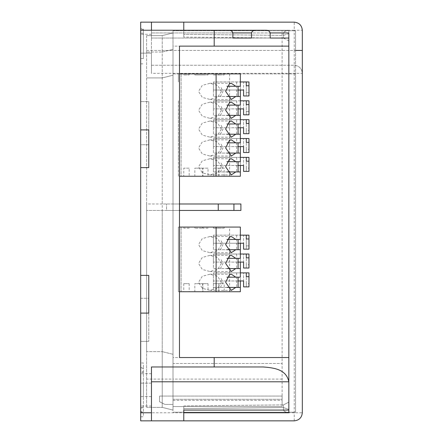 <?xml version="1.0" encoding="UTF-8"?>
<svg xmlns="http://www.w3.org/2000/svg" width="443" height="443" viewBox="0 0 443 443"><rect width="100%" height="100%" fill="white"/><g stroke="black" fill="none" stroke-linecap="round" stroke-linejoin="round"><path stroke-width="0.33" stroke-dasharray="2.21 1.66" d="M162.232 210.453L162.232 351.615L146.611 351.615L146.611 203.99L240.898 203.99L240.898 210.453L166.546 210.453L166.546 203.99L166.546 210.453L146.611 210.453L173.008 210.453L173.008 32.926L173.008 75.221L162.232 77.913L146.611 77.913L162.232 77.913L173.008 75.221L173.008 410.074L173.008 203.99L162.232 203.99L162.232 52.052L173.008 49.361L173.008 203.99L179.476 203.99M162.232 203.99L146.611 203.99L146.611 35.617L162.232 35.617L162.232 52.052L146.611 52.052L162.232 52.052L173.008 49.361L173.008 46.127L179.476 46.127L179.476 357.545L173.008 357.545L173.008 46.127L288.847 46.127M173.008 400.378L282.113 400.378L282.113 406.574L173.008 406.574L173.008 400.378L173.008 404.415L164.929 404.415L159.541 401.723L159.541 396.064L282.113 396.064L282.113 399.298L282.113 363.47L173.008 363.47L173.008 30.772L295.581 30.772L173.008 30.772L173.008 50.436L162.232 50.436L162.232 35.617L173.008 32.926L162.232 35.617L146.611 35.617L146.611 407.383L146.611 351.615L162.232 351.615L162.232 379.092L146.611 379.092M179.476 210.453L173.008 210.453L173.008 354.311L162.232 351.615L173.008 354.311L173.008 357.545L288.847 357.545L288.847 30.229L183.784 30.229L183.784 37.074L183.784 30.229L288.847 30.229M146.611 50.436L162.232 50.436L162.232 407.383L146.611 407.383L162.232 407.383L146.611 407.383L162.232 407.383L173.008 410.074L162.232 407.383L162.232 379.092L173.008 379.092L173.008 399.298L282.113 399.298L173.008 399.298L173.008 404.415L164.929 404.415L159.541 401.723L159.541 396.064L282.113 396.064L282.113 400.378M146.611 35.617L162.232 35.617L146.611 35.617M294.235 420.85L294.235 50.436L151.456 50.436L151.456 22.15L140.68 22.15L140.68 129.904L148.765 129.904L148.765 167.62L140.68 167.62L140.68 275.38L148.765 275.38L148.765 313.096L140.68 313.096L140.68 420.85L294.235 420.85C299.108 420.335 301.805 417.644 302.32 412.771L302.32 30.229L294.235 30.229L294.235 50.436L295.581 50.436L295.581 30.772L282.113 30.772L282.113 406.574L173.008 406.574L173.008 412.228L295.581 412.228L173.008 412.228L295.581 412.228L295.581 73.876L173.008 73.876L173.008 412.228M140.68 101.619L140.68 298.277L140.68 144.723L148.765 144.723L148.765 101.619L140.68 101.619L148.765 101.619L148.765 144.723L140.68 144.723M140.68 298.277L148.765 298.277L148.765 341.381L148.765 298.277L140.68 298.277L140.68 341.381L148.765 341.381L140.68 341.381M288.847 381.788L288.847 412.771L183.784 412.771L183.784 420.85M183.784 22.15L183.784 30.229L288.858 30.229C285.779 30.717 283.985 31.619 283.459 32.943L283.459 38.115L283.459 32.943C283.952 31.636 285.752 30.733 288.858 30.229L183.784 30.229L288.858 30.229L183.784 30.229L183.784 32.926L183.784 30.229M183.784 410.074L183.784 412.771L288.858 412.771L288.847 402.36M288.847 403.047L288.847 404.11M288.847 405.434L288.847 406.884M288.847 408.28L288.847 409.493M288.847 33.53L288.847 34.731M288.847 36.138L288.847 37.583M288.847 38.901L288.847 39.964M288.847 40.64L288.858 30.229M288.858 412.771C285.779 412.283 283.985 411.381 283.459 410.057C283.952 411.364 285.752 412.267 288.858 412.771L183.784 412.771L183.784 410.057L183.784 412.771M288.847 409.448L283.459 407.593L283.459 410.057L283.459 407.593L288.847 409.448M183.784 408.634L183.784 410.057L283.459 410.057L183.784 410.057L183.784 405.926L183.784 408.634L283.459 407.593L283.459 404.885L288.847 402.133L283.459 404.885L283.459 407.593L183.784 408.634M263.186 366.97L151.456 366.97L151.456 420.85M183.784 32.926L270.186 32.926L151.456 32.926L232.857 32.926L151.456 32.926L151.456 30.229L151.456 38.043L151.456 22.15L151.456 53.132L140.68 53.132L151.456 53.132L151.456 73.333L302.32 73.333C301.805 68.46 299.108 65.769 294.235 65.254C299.108 65.769 301.805 68.46 302.32 73.333M151.456 22.15L294.235 22.15C299.108 22.665 301.805 25.356 302.32 30.229M140.68 29.454L140.68 63.853L140.68 29.454L143.377 29.454L143.377 28.673L140.68 28.673L140.68 29.454M140.68 383.134C140.68 370.979 140.68 370.979 140.68 383.134C140.68 370.979 140.68 370.979 140.68 383.134L140.68 396.607C140.68 408.762 140.68 408.762 140.68 396.607C140.68 408.762 140.68 408.762 140.68 396.607L140.68 367.657L140.68 371.749L140.68 368.316L143.377 368.316L143.377 383.134L143.377 367.657L143.377 371.749L140.68 371.749L140.68 396.607L140.68 383.134L151.456 383.134C151.456 370.979 151.456 370.979 151.456 383.134C151.456 370.979 151.456 370.979 151.456 383.134L151.456 396.607C151.456 408.762 151.456 408.762 151.456 396.607C151.456 408.762 151.456 408.762 151.456 396.607L140.68 396.607L140.68 407.986L140.68 407.372L143.377 407.372L143.377 416.758L140.68 416.758L140.68 396.607L151.456 396.607L151.456 383.134L140.68 383.134L143.377 383.134L143.377 396.607L143.377 383.134L140.68 383.134M140.68 407.986L140.68 412.084L143.377 412.084L143.377 396.607L143.377 411.425L140.68 411.425L140.68 407.986L143.377 407.986M140.68 362.983L140.68 367.657L143.377 367.657L143.377 362.983L140.68 362.983M143.377 371.749L143.377 372.369L140.68 372.369L140.68 371.749M282.113 379.092L173.008 379.092L173.008 363.47L282.113 363.47L282.113 30.772L173.008 30.772M295.581 30.772L295.581 412.228M295.581 73.876L173.008 73.876L173.008 50.436L295.581 50.436L295.581 73.876M151.456 34.272L140.68 34.272L151.456 34.272M151.456 50.436L151.456 73.333M151.456 65.254L294.235 65.254L151.456 65.254M151.456 32.926L151.456 30.229L228.189 30.229M151.456 38.043L270.186 38.043L151.456 38.043M288.847 33.552L283.459 35.407L183.784 34.366L283.459 35.407L288.847 33.552M288.847 40.867L283.459 38.115L183.784 37.074L283.459 38.115L288.847 40.867M265.518 30.229L214.19 30.229M143.377 58.52L143.377 29.454L143.377 58.52L140.68 58.52M140.68 63.853L143.377 63.853M183.784 405.926L283.459 404.885L183.784 405.926M248.977 168.124L248.977 161.197L248.977 171.391L246.286 171.391L246.286 161.197L246.286 168.124L248.977 168.124L248.977 157.387L213.421 157.387L213.421 171.934L229.579 171.934L229.579 176.242L229.579 73.876L240.355 73.876L240.355 176.242L178.396 176.242L181.093 176.242L181.093 73.876L181.093 176.242L178.396 176.242L178.396 157.387L178.396 176.242L179.476 176.242M202.911 176.242L194.831 176.242L194.831 168.163L202.911 168.163L202.911 176.242M202.911 168.163L194.831 168.163M224.191 176.242L224.191 168.163L218.809 168.163L218.809 176.242L213.421 176.242L224.191 176.242L218.809 176.242L218.809 168.163L213.421 168.163L213.421 176.242M189.172 176.242L183.784 176.242L189.172 176.242L189.172 168.163L183.784 168.163L183.784 176.242M208.033 176.242L202.645 176.242L208.033 176.242L208.033 168.163L202.645 168.163L202.645 176.242M178.396 157.387L178.396 138.526L178.396 157.387M236.673 157.387L236.673 171.934L213.421 171.934L213.421 157.387L236.673 157.387L213.421 157.387L213.421 165.466L213.421 157.387L240.355 157.387L240.355 165.466M240.355 171.934L240.355 176.242L240.355 171.934L226.927 171.934M238.09 165.466L213.421 165.466L243.589 165.466L243.589 157.387L243.589 171.391L246.286 171.391L246.286 168.124M236.673 171.934L229.579 171.934L229.579 176.242M226.927 153.073L240.355 153.073L240.355 161.695L226.927 161.695M220.415 171.934L223.001 166.812L220.415 161.695M221.384 166.812L217.618 172.809L209.954 174.896L202.285 172.809L198.525 166.812L202.285 160.82L209.954 158.732L217.618 160.82L221.384 166.812M224.191 168.163L213.421 168.163M189.172 168.163L183.784 168.163M208.033 168.163L202.645 168.163M248.977 149.263L248.977 142.336L248.977 152.536L246.286 152.536L246.286 142.336L246.286 149.263L248.977 149.263L248.977 138.526L229.579 138.526L240.355 138.526L240.355 146.611M236.673 138.526L213.421 138.526L213.421 153.073L229.579 153.073L229.579 157.387L229.579 153.073L236.673 153.073L213.421 153.073L213.421 138.526L213.421 146.611L213.421 138.526L236.673 138.526L236.673 153.073M238.09 146.611L213.421 146.611L243.589 146.611L243.589 138.526L243.589 152.536L246.286 152.536L246.286 149.263M240.355 153.073L240.355 157.387M226.927 134.218L240.355 134.218L240.355 142.84L226.927 142.84M220.415 153.073L223.001 147.956L220.415 142.84M221.384 147.956L217.618 153.948L209.954 156.036L202.285 153.948L198.525 147.956L202.285 141.965L209.954 139.872L217.618 141.965L221.384 147.956M178.396 138.526L178.396 119.671L178.396 138.526M248.977 130.408L248.977 123.481L248.977 133.681L246.286 133.681L246.286 123.481L246.286 130.408L248.977 130.408L248.977 119.671L229.579 119.671L240.355 119.671L240.355 127.75M236.673 119.671L213.421 119.671L213.421 134.218L229.579 134.218L229.579 138.526L229.579 134.218L236.673 134.218L213.421 134.218L213.421 119.671L213.421 127.75L213.421 119.671L236.673 119.671L236.673 134.218M238.09 127.75L213.421 127.75L243.589 127.75L243.589 119.671L243.589 133.681L246.286 133.681L246.286 130.408M240.355 134.218L240.355 138.526M226.927 115.357L240.355 115.357L240.355 123.979L226.927 123.979M220.415 134.218L223.001 129.101L220.415 123.979M221.384 129.101L217.618 135.093L209.954 137.18L202.285 135.093L198.525 129.101L202.285 123.104L209.954 121.017L217.618 123.104L221.384 129.101M213.421 100.81L236.673 100.81L213.421 100.81L213.421 115.357L229.579 115.357L229.579 119.671L229.579 115.357L236.673 115.357L213.421 115.357L213.421 100.81L213.421 108.895L213.421 100.81L229.579 100.81L213.421 100.81M178.396 100.81L178.396 119.671L178.396 100.81M246.286 92.692L248.977 92.692L248.977 85.765L248.977 95.965L246.286 95.965L246.286 85.765L246.286 95.965L243.589 95.965L243.589 81.955L213.421 81.955L213.421 90.034L213.421 81.955L240.355 81.955L213.421 81.955L240.355 81.955L240.355 90.034M226.927 96.502L240.355 96.502L240.355 108.895M213.421 81.955L213.421 96.502L229.579 96.502L229.579 100.81L229.579 96.502L236.673 96.502L213.421 96.502L213.421 81.955M248.977 92.692L248.977 81.955L243.589 81.955L243.589 90.034L213.421 90.034L238.09 90.034M236.673 81.955L236.673 96.502M240.355 96.502L240.355 105.124L226.927 105.124M240.355 100.81L229.579 100.81L248.977 100.81L248.977 114.82L246.286 114.82L246.286 111.547L248.977 111.547M240.355 81.955L240.355 86.263L226.927 86.263M220.415 96.502L223.001 91.385L220.415 86.263M221.384 91.385L217.618 97.377L209.954 99.465L202.285 97.377L198.525 91.385L202.285 85.388L209.954 83.301L217.618 85.388L221.384 91.385M213.421 74.95L218.809 74.95L213.421 74.95L213.421 73.876L218.809 73.876L213.421 73.876M183.784 74.95L189.172 74.95L183.784 74.95L183.784 73.876L189.172 73.876L183.784 73.876M218.809 74.95L224.191 74.95L218.809 74.95L218.809 73.876L224.191 73.876L218.809 73.876L218.809 74.95M202.645 74.95L208.033 74.95L202.645 74.95L202.645 73.876L208.033 73.876L202.645 73.876M194.831 74.95L202.911 74.95L194.831 74.95L194.831 73.876L202.911 73.876L202.911 74.95M238.09 108.895L213.421 108.895L243.589 108.895L243.589 100.81L243.589 114.82L246.286 114.82L246.286 104.62L246.286 111.547M236.673 100.81L236.673 115.357M240.355 115.357L240.355 119.671M220.415 115.357L223.001 110.241L220.415 105.124M221.384 110.241L217.618 116.232L209.954 118.325L202.285 116.232L198.525 110.241L202.285 104.249L209.954 102.161L217.618 104.249L221.384 110.241M229.579 73.876L179.476 73.876M178.396 73.876L181.093 73.876L178.396 73.876L178.396 81.955L178.396 73.876M194.831 73.876L202.911 73.876M189.172 74.95L189.172 73.876M224.191 73.876L224.191 74.95M208.033 74.95L208.033 73.876M226.927 287.424L240.355 287.424L240.355 291.732L229.579 291.732L229.579 227.076L240.355 227.076L240.355 291.732L178.396 291.732L178.396 227.076L229.579 227.076M181.093 291.732L181.093 227.076L181.093 291.732L178.396 291.732L178.396 254.016L178.396 291.732L181.093 291.732M248.977 264.753L248.977 257.826L248.977 268.026L246.286 268.026L246.286 257.826L246.286 264.753L248.977 264.753L248.977 254.016L213.421 254.016L213.421 268.563L229.579 268.563L229.579 272.877L213.421 272.877L236.673 272.877L213.421 272.877L213.421 287.424L229.579 287.424L229.579 291.732L240.355 291.732L240.355 287.424M236.673 254.016L236.673 268.563L213.421 268.563L213.421 254.016L236.673 254.016L213.421 254.016L213.421 262.101L213.421 254.016L240.355 254.016L240.355 262.101M226.927 268.563L240.355 268.563L240.355 280.956M238.09 262.101L213.421 262.101L243.589 262.101L243.589 254.016L243.589 268.026L246.286 268.026L246.286 264.753M236.673 268.563L229.579 268.563L229.579 272.877L240.355 272.877L240.355 277.185L226.927 277.185M240.355 268.563L240.355 272.877M226.927 249.708L240.355 249.708L240.355 258.33L226.927 258.33M220.415 268.563L223.001 263.447L220.415 258.33M221.384 263.447L217.618 269.438L209.954 271.526L202.285 269.438L198.525 263.447L202.285 257.455L209.954 255.367L217.618 257.455L221.384 263.447M179.476 227.076L178.396 227.076L178.396 235.161L178.396 227.076L181.093 227.076L178.396 227.076L178.396 291.732L179.476 291.732M202.911 291.732L194.831 291.732L194.831 283.653L202.911 283.653L202.911 291.732M202.911 283.653L194.831 283.653M248.977 283.614L248.977 276.687L248.977 286.881L246.286 286.881L246.286 276.687L246.286 283.614L248.977 283.614L248.977 272.877L213.421 272.877L213.421 287.424L236.673 287.424L229.579 287.424L229.579 291.732M238.09 280.956L213.421 280.956L243.589 280.956L243.589 272.877L243.589 286.881L246.286 286.881L246.286 283.614M236.673 272.877L236.673 287.424M220.415 287.424L223.001 282.302L220.415 277.185M221.384 282.302L217.618 288.299L209.954 290.386L202.285 288.299L198.525 282.302L202.285 276.31L209.954 274.223L217.618 276.31L221.384 282.302M213.421 283.653L213.421 291.732L218.809 291.732L218.809 283.653L213.421 283.653L218.809 283.653L218.809 291.732L213.421 291.732M183.784 283.653L183.784 291.732L189.172 291.732L189.172 283.653L183.784 283.653L189.172 283.653M189.172 291.732L183.784 291.732M224.191 291.732L218.809 291.732L224.191 291.732L224.191 283.653L218.809 283.653L224.191 283.653M202.645 283.653L202.645 291.732L208.033 291.732L208.033 283.653L202.645 283.653L208.033 283.653M208.033 291.732L202.645 291.732M194.831 228.156L194.831 227.076L202.911 227.076L202.911 228.156L194.831 228.156L202.911 228.156M224.191 227.076L224.191 228.156L218.809 228.156L218.809 227.076L213.421 227.076L224.191 227.076L218.809 227.076L218.809 228.156L213.421 228.156L213.421 227.076M189.172 227.076L183.784 227.076L189.172 227.076L189.172 228.156L183.784 228.156L183.784 227.076M208.033 227.076L202.645 227.076L208.033 227.076L208.033 228.156L202.645 228.156L202.645 227.076M194.831 227.076L202.911 227.076M246.286 245.898L248.977 245.898L248.977 238.971L248.977 249.171L246.286 249.171L246.286 238.971L246.286 249.171L243.589 249.171L243.589 235.161L213.421 235.161L213.421 243.24L213.421 235.161L240.355 235.161L213.421 235.161L240.355 235.161L240.355 243.24M178.396 254.016L178.396 235.161L178.396 254.016M213.421 235.161L213.421 249.708L229.579 249.708L229.579 254.016L229.579 249.708L236.673 249.708L213.421 249.708L213.421 235.161M248.977 245.898L248.977 235.161L243.589 235.161L243.589 243.24L213.421 243.24L238.09 243.24M236.673 235.161L236.673 249.708M240.355 249.708L240.355 254.016M240.355 235.161L240.355 239.469L226.927 239.469M220.415 249.708L223.001 244.591L220.415 239.469M221.384 244.591L217.618 250.583L209.954 252.671L202.285 250.583L198.525 244.591L202.285 238.594L209.954 236.507L217.618 238.594L221.384 244.591M224.191 228.156L213.421 228.156M189.172 228.156L183.784 228.156M208.033 228.156L202.645 228.156M140.68 412.771L302.32 412.771M140.68 30.229L294.235 30.229L294.235 22.15M183.784 32.943L283.459 32.943L183.784 32.943M143.377 396.607L140.68 396.607L143.377 396.607M143.377 33.225L140.68 33.225M151.456 373.704L140.68 373.704M151.456 406.032L140.68 406.032M231.351 174.896L209.954 174.896M231.351 158.732L209.954 158.732M231.351 156.036L209.954 156.036M231.351 139.872L209.954 139.872M231.351 137.18L209.954 137.18M231.351 121.017L209.954 121.017M231.351 99.465L209.954 99.465M231.351 83.301L209.954 83.301M231.351 118.325L209.954 118.325M231.351 102.161L209.954 102.161M231.351 271.526L209.954 271.526M231.351 255.367L209.954 255.367M231.351 290.386L209.954 290.386M231.351 274.223L209.954 274.223M231.351 252.671L209.954 252.671M231.351 236.507L209.954 236.507"/><path stroke-width="0.66" d="M140.68 30.229L140.68 412.771L151.456 412.771L151.456 420.85L294.235 420.85C299.108 420.335 301.805 417.644 302.32 412.771L302.32 30.229C301.805 25.356 299.108 22.665 294.235 22.15L151.456 22.15L151.456 30.229L140.68 30.229L140.68 22.15L151.456 22.15M179.476 203.99L240.898 203.99L240.898 210.453L233.937 210.453L233.937 203.99M179.476 210.453L233.937 210.453M288.847 33.552L288.847 412.771L183.784 412.771M288.847 402.36L288.847 403.047M288.847 404.11L288.847 405.434M288.847 406.884L288.847 408.28M288.847 409.448L288.847 412.771M288.847 34.731L288.847 36.138M288.847 37.583L288.847 38.901M288.847 39.964L288.847 40.64M270.186 38.043L288.847 38.043L270.186 38.043L270.186 32.926C269.51 31.01 267.954 30.113 265.518 30.229L256.187 30.229C253.75 30.113 252.194 31.01 251.519 32.926L251.519 38.043L232.857 38.043L232.857 32.926C232.182 31.01 230.626 30.113 228.189 30.229L214.19 30.229L214.19 46.127L179.476 46.127L179.476 357.545L288.847 357.545L288.847 381.788L151.456 381.788M288.847 410.074L183.784 410.074L183.784 420.85M151.456 420.85L140.68 420.85L140.68 412.771M288.847 381.788C286.383 369.816 275.264 367.84 263.186 366.97L151.456 366.97L151.456 412.771M214.19 357.545L214.19 366.97M140.68 275.38L148.765 275.38L148.765 313.096L140.68 313.096M256.187 30.229L151.456 30.229M140.68 129.904L148.765 129.904L148.765 167.62L140.68 167.62M214.19 46.127L288.847 46.127M183.784 30.229L183.784 22.15M232.857 38.043L251.519 38.043M194.831 176.242L202.911 176.242M240.355 165.466L240.355 176.242L179.476 176.242M226.927 161.695L240.355 161.695L240.355 157.387L248.977 157.387L248.977 161.197L246.286 161.197L246.286 157.387L246.286 161.197M238.09 165.466L243.589 165.466L243.589 171.391L248.977 171.391L248.977 161.197M238.09 161.695L238.09 171.934M226.927 171.934L240.355 171.934M235.776 161.695L231.351 158.732L229.43 159.203L225.637 166.812L231.346 174.896L235.776 171.934M179.476 73.876L216.112 73.876L216.112 176.242M240.355 146.611L240.355 153.073L226.927 153.073M226.927 142.84L240.355 142.84L240.355 138.526L248.977 138.526L248.977 142.336L246.286 142.336L246.286 138.526L246.286 142.336M238.09 146.611L243.589 146.611L243.589 152.536L248.977 152.536L248.977 142.336M238.09 142.84L238.09 153.073M235.776 142.84L231.351 139.872L229.43 140.342L225.637 147.956L231.346 156.036L235.776 153.073M240.355 157.387L240.355 153.073M240.355 127.75L240.355 134.218L226.927 134.218M226.927 123.979L240.355 123.979L240.355 119.671L248.977 119.671L248.977 123.481L246.286 123.481L246.286 119.671L246.286 123.481M238.09 127.75L243.589 127.75L243.589 133.681L248.977 133.681L248.977 123.481M238.09 123.979L238.09 134.218M235.776 123.979L231.351 121.017L229.43 121.487L225.637 129.101L231.346 137.18L235.776 134.218M240.355 138.526L240.355 134.218M240.355 90.034L240.355 96.502L226.927 96.502M238.09 90.034L243.589 90.034L243.589 95.965L248.977 95.965L248.977 81.955L246.286 81.955L246.286 85.765L246.286 81.955L240.355 81.955L240.355 86.263L235.776 86.263L231.351 83.301L229.43 83.771L225.637 91.385L231.346 99.465L235.776 96.502M248.977 85.765L246.286 85.765M238.09 86.263L238.09 96.502M226.927 86.263L235.776 86.263M226.927 105.124L240.355 105.124L240.355 96.502M240.355 108.895L240.355 115.357L226.927 115.357M240.355 100.81L248.977 100.81L248.977 104.62L246.286 104.62L246.286 100.81L246.286 104.62M238.09 108.895L243.589 108.895L243.589 114.82L248.977 114.82L248.977 104.62M238.09 105.124L238.09 115.357M235.776 105.124L231.351 102.161L229.43 102.632L225.637 110.241L231.346 118.325L235.776 115.357M240.355 119.671L240.355 115.357M216.112 73.876L240.355 73.876L240.355 81.955M240.355 262.101L240.355 268.563L226.927 268.563M226.927 258.33L240.355 258.33L240.355 254.016L248.977 254.016L248.977 257.826L246.286 257.826L246.286 254.016L246.286 257.826M238.09 262.101L243.589 262.101L243.589 268.026L248.977 268.026L248.977 257.826M238.09 258.33L238.09 268.563M235.776 258.33L231.351 255.367L229.43 255.838L225.637 263.447L231.346 271.526L235.776 268.563M179.476 227.076L216.112 227.076L216.112 291.732L240.355 291.732L240.355 280.956M226.927 277.185L240.355 277.185L240.355 268.563M194.831 291.732L202.911 291.732M240.355 272.877L248.977 272.877L248.977 276.687L246.286 276.687L246.286 272.877L246.286 276.687M238.09 280.956L243.589 280.956L243.589 286.881L248.977 286.881L248.977 276.687M238.09 277.185L238.09 287.424M226.927 287.424L240.355 287.424M235.776 277.185L231.351 274.223L229.43 274.693L225.637 282.302L231.346 290.386L235.776 287.424M179.476 291.732L216.112 291.732M216.112 227.076L240.355 227.076L240.355 235.161L246.286 235.161L246.286 238.971L246.286 235.161L248.977 235.161L248.977 238.971L246.286 238.971M240.355 243.24L240.355 249.708L226.927 249.708M238.09 243.24L243.589 243.24L243.589 249.171L248.977 249.171L248.977 238.971M238.09 239.469L238.09 249.708M226.927 239.469L235.776 239.469L231.351 236.507L229.43 236.977L225.637 244.591L231.346 252.671L235.776 249.708M235.776 239.469L240.355 239.469L240.355 235.161M240.355 254.016L240.355 249.708M218.249 210.453L218.249 203.99M295.581 50.436L302.32 50.436M288.847 32.926L270.186 32.926M232.857 32.926L251.519 32.926"/></g></svg>
